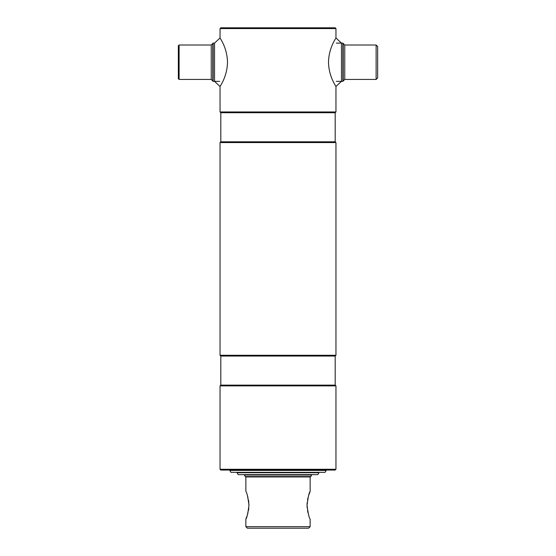 <?xml version="1.0" encoding="UTF-8"?>
<svg xmlns="http://www.w3.org/2000/svg" width="556" height="556" viewBox="0 0 556 556"><rect width="100%" height="100%" fill="white"/><g stroke="black" fill="none" stroke-linecap="round" stroke-linejoin="round"><path stroke-width="0.83" d="M220.044 28.564L220.808 27.8L335.192 27.8L335.956 28.564L220.044 28.564L220.044 37.947L214.546 43.104L213.156 43.104L213.156 81.357L219.662 81.357M214.546 43.104L214.546 81.357L220.044 86.514L220.044 111.964L335.956 111.964L335.956 86.514L341.453 81.357L341.453 43.104L335.956 37.947L335.956 28.564M335.956 111.964L335.192 112.729L220.808 112.729L220.044 111.964M220.808 112.729L220.808 141.808L220.044 142.572L220.044 355.277L335.956 355.277L335.956 142.572L220.044 142.572M335.192 112.729L335.192 141.808L220.808 141.808M335.192 141.808L335.956 142.572M335.956 355.277L335.192 356.042L220.808 356.042L220.044 355.277M220.808 356.042L220.808 385.12L220.044 385.885L220.044 469.285L335.956 469.285L335.956 385.885L220.044 385.885M335.192 356.042L335.192 385.12L220.808 385.12M335.192 385.12L335.956 385.885M335.956 469.285L335.192 470.049L220.808 470.049L220.044 469.285M377.656 46.544L377.656 77.916L376.127 79.445L376.127 45.015L377.656 46.544M343.226 62.23L343.226 80.974L342.844 81.357L342.844 43.104L343.226 43.486L343.226 62.23M179.108 79.445L178.344 78.681L178.344 45.78L179.108 45.015L179.108 79.445L211.238 79.445L211.238 45.015L179.108 45.015M211.238 79.445L212.774 80.974L212.774 43.486L213.156 43.104M328.506 62.23C328.756 77.187 336.505 86.875 335.956 86.514C336.477 86.826 328.763 77.187 328.506 62.23C328.77 47.225 336.519 37.572 335.956 37.947C336.47 37.641 328.763 47.288 328.506 62.23M227.494 62.23C227.244 77.187 219.495 86.875 220.044 86.514C219.523 86.826 227.237 77.187 227.494 62.23C227.23 47.225 219.481 37.572 220.044 37.947C219.53 37.641 227.237 47.288 227.494 62.23M326.205 470.432L325.1 472.343L230.9 472.343L229.795 470.432L326.205 470.432L326.205 470.049M318.935 472.725L317.83 474.643L238.17 474.643L237.065 472.725L318.935 472.725L318.935 472.343M245.217 476.555L310.783 476.555L310.401 476.937L245.599 476.937L244.334 475.026L311.666 475.026L311.666 474.643M310.783 476.555L311.666 475.026M245.863 526.671L310.137 526.671L308.608 528.2L247.392 528.2L245.863 526.671L245.863 519.019L247.079 515.878M247.385 514.96L247.969 512.924M248.483 510.561L248.838 507.962M248.956 504.48L248.935 503.882M248.831 502.471L248.49 499.962M247.962 497.557L247.385 495.528M245.863 519.019C246.857 518.206 247.893 513.619 248.963 505.244C247.893 496.876 246.857 492.289 245.863 491.476L245.863 476.937M310.137 526.671L310.137 519.019C309.143 518.199 308.107 513.612 307.037 505.258C308.114 496.869 309.143 492.275 310.137 491.476L310.137 476.937M310.137 491.476L308.615 495.528M308.024 497.599L307.517 499.941M307.162 502.52L307.065 503.875M307.044 504.48L307.037 505.105M307.037 505.279L307.162 507.955M307.517 510.547L308.024 512.889M308.629 514.988L308.921 515.878M376.127 45.015L344.762 45.015L344.762 79.445L343.226 80.974M336.338 43.104L342.844 43.104M336.338 81.357L342.844 81.357M344.762 45.015L343.226 43.486M344.762 79.445L376.127 79.445M212.774 80.974L213.156 81.357M211.238 45.015L212.774 43.486"/></g></svg>
